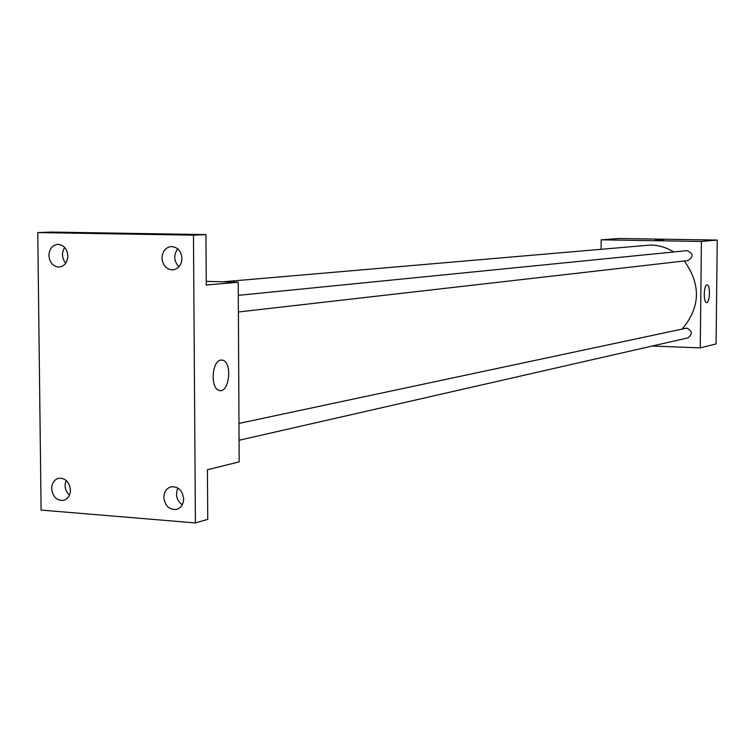 <?xml version="1.0" encoding="UTF-8"?>
<svg xmlns="http://www.w3.org/2000/svg" width="755" height="755" viewBox="0 0 755 755"><rect width="100%" height="100%" fill="white"/><g stroke="black" fill="none" stroke-linecap="round" stroke-linejoin="round"><path stroke-width="1.13" d="M601.122 249.093L601.197 239.835L619.053 238.505L717.25 240.062L716.08 343.959L700.262 347.876L652.197 346.035M673.753 251.962C666.608 247.527 658.926 245.224 650.734 245.035L222.895 281.804M682.246 328.935C700.442 307.2 701.112 284.55 684.285 260.985M601.197 239.835L701.404 241.449L700.262 347.876M239.061 440.269L687.805 337.91C692.797 334.135 692.439 330.869 686.739 328.114L238.967 423.413M238.306 295.347L686.993 250.641C693.383 253.302 693.732 256.606 688.041 260.55L238.391 311.985M701.404 241.449L717.25 240.062M706.954 284.956L707.152 284.946C710.559 284.843 709.917 303.302 706.538 302.547C703.264 302.67 703.679 285.003 706.954 284.956M658.077 240.043L663.107 239.958L658.077 240.043M655.491 239.92L663.107 239.958M206.247 281.351L238.24 282.219L239.175 461.881L207.427 469.733L207.748 519.355L195.403 522.932L41.1 510.078L37.75 232.578L51.387 232.068L205.945 234.607L206.266 285.031L238.24 282.219M37.75 232.578L193.469 235.164L205.945 234.607M193.469 235.164L195.403 522.932M220.913 360.088L222.565 360.163C232.795 361.975 229.227 393.978 219.167 390.401C210.154 388.655 211.778 360.663 220.913 360.088L222.565 360.163M66.1 480.369C64.081 486.041 65.194 490.967 69.441 495.167M177.935 488.07C175.132 494.78 176.557 500.376 182.229 504.859M64.675 247.442C61.476 252.906 61.816 258.172 65.704 263.24M177.736 248.857C173.376 255.133 173.792 261.107 178.973 266.779M163.844 497.366C164.09 491.854 166.459 488.343 170.951 486.852C178.265 486.305 182.502 490.325 183.663 498.913C183.427 504.349 181.106 507.841 176.708 509.38C169.318 510.031 165.034 506.02 163.844 497.366M161.976 258.012C162.438 251.273 165.524 247.442 171.234 246.526C177.623 247.008 181.191 250.981 181.955 258.446C181.502 265.099 178.463 268.922 172.857 269.912C166.383 269.516 162.759 265.552 161.976 258.012M48.924 255.511C49.339 248.923 52.274 245.196 57.72 244.327C63.741 244.828 67.12 248.697 67.856 255.936C67.45 262.457 64.562 266.175 59.201 267.1C53.105 266.675 49.679 262.815 48.924 255.511M51.651 488.617C51.878 483.106 54.2 479.661 58.616 478.293C65.43 477.962 69.375 481.888 70.442 490.08C70.215 495.535 67.941 498.961 63.609 500.367C56.729 500.791 52.746 496.875 51.651 488.617"/></g></svg>

